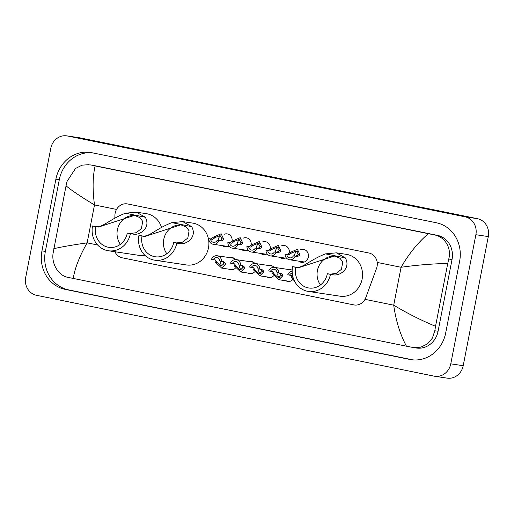 <?xml version="1.0" encoding="UTF-8"?>
<svg xmlns="http://www.w3.org/2000/svg" width="514" height="514" viewBox="0 0 514 514"><rect width="100%" height="100%" fill="white"/><g stroke="black" fill="none" stroke-linecap="round" stroke-linejoin="round"><path stroke-width="0.77" d="M235.451 268.064A6.155 5.615 98.5 0 1 230.638 269.831A6.155 5.615 98.5 0 1 228.762 269.163M254.52 271.938A6.155 5.615 98.5 0 1 249.701 273.711A6.155 5.615 98.5 0 1 247.825 273.037M273.583 275.819A6.155 5.615 98.5 0 1 268.771 277.586A6.155 5.615 98.5 0 1 266.894 276.917M292.652 279.693A6.155 5.615 98.5 0 1 287.84 281.466A6.155 5.615 98.5 0 1 285.964 280.792M224.245 234.236A6.547 5.975 98.5 0 1 227.156 233.889A6.547 5.975 98.5 0 1 232.039 241.554A6.547 5.975 98.5 0 1 232.026 241.625M228.961 246.071A6.547 5.975 98.5 0 1 225.209 246.836A6.547 5.975 98.5 0 1 222.536 245.653M243.315 238.117A6.547 5.975 98.5 0 1 246.225 237.764A6.547 5.975 98.5 0 1 251.108 245.429A6.547 5.975 98.5 0 1 251.095 245.499M248.031 249.945A6.547 5.975 98.5 0 1 244.278 250.716A6.547 5.975 98.5 0 1 241.599 249.528M262.384 241.991A6.547 5.975 98.5 0 1 265.295 241.644A6.547 5.975 98.5 0 1 270.178 249.309A6.547 5.975 98.5 0 1 270.165 249.38M267.1 253.826A6.547 5.975 98.5 0 1 263.348 254.591A6.547 5.975 98.5 0 1 260.669 253.402M281.454 245.865A6.547 5.975 98.5 0 1 284.358 245.519A6.547 5.975 98.5 0 1 289.247 253.184A6.547 5.975 98.5 0 1 289.234 253.254M286.169 257.7A6.547 5.975 98.5 0 1 282.417 258.471A6.547 5.975 98.5 0 1 279.738 257.283M300.517 249.746A6.547 5.975 98.5 0 1 303.427 249.393A6.547 5.975 98.5 0 1 308.316 257.064A6.547 5.975 98.5 0 1 301.487 262.346A6.547 5.975 98.5 0 1 298.807 261.157M114.943 251.751A11.539 10.537 -81.5 0 0 122.261 257.816L353.818 304.892A11.539 10.537 -81.5 0 0 354.307 304.982A11.539 10.537 -81.5 0 0 365.801 297.6L376.531 268.385A11.539 10.537 -81.5 0 0 377.07 266.451A11.539 10.537 -81.5 0 0 368.943 253.023L127.678 203.968A11.539 10.537 -81.5 0 0 127.189 203.885A11.539 10.537 -81.5 0 0 114.924 215.199L114.834 218.109M287.679 269.381A6.155 5.615 98.5 0 1 289.665 269.291A6.155 5.615 98.5 0 1 292.164 270.39M268.61 265.507A6.155 5.615 98.5 0 1 270.602 265.417A6.155 5.615 98.5 0 1 273.93 267.338M249.541 261.626A6.155 5.615 98.5 0 1 251.532 261.536A6.155 5.615 98.5 0 1 254.86 263.464M230.471 257.752A6.155 5.615 98.5 0 1 232.463 257.662A6.155 5.615 98.5 0 1 235.791 259.589M66.852 135.876L79.278 137.739A15.388 14.045 98.5 0 1 79.927 137.855L477.467 218.681A15.388 14.045 98.5 0 1 488.3 236.581L463.204 365.705A15.388 14.045 98.5 0 1 447.148 378.124L434.722 376.261A15.388 14.045 98.5 0 1 434.073 376.145L36.533 295.319A15.388 14.045 98.5 0 1 25.7 277.419L50.796 148.295A15.388 14.045 98.5 0 1 66.852 135.876A15.388 14.045 98.5 0 1 67.501 135.992L465.041 216.818A15.388 14.045 98.5 0 1 475.874 234.718L450.772 363.841A15.388 14.045 98.5 0 1 434.722 376.261M445.683 332.976L459.625 261.24A33.082 30.197 -81.5 0 0 436.335 222.755L91.8 152.709A33.082 30.197 -81.5 0 0 90.4 152.459A33.082 30.197 -81.5 0 0 55.891 179.161L41.949 250.89A33.082 30.197 -81.5 0 0 65.239 289.382L409.767 359.427A33.082 30.197 -81.5 0 0 411.174 359.678A33.082 30.197 -81.5 0 0 445.683 332.976M92.115 152.774A33.082 30.197 -81.5 0 0 59.309 179.669L45.367 251.404A33.082 30.197 -81.5 0 0 68.651 289.89L412.87 359.877M413.32 347.548L406.445 346.192C400.123 334.383 395.876 320.71 393.711 305.188C406.985 313.161 420.921 320.203 435.531 326.3L434.805 330.759L432.396 338.103L427.519 343.866L420.863 347.181L413.32 347.548L416.417 348.017A20.772 18.96 -81.5 0 0 438.082 331.254L452.031 259.519A20.772 18.96 -81.5 0 0 437.408 235.348L92.873 165.302A20.772 18.96 -81.5 0 0 91.993 165.148L95.129 165.945C92.681 176.437 92.469 189.435 94.499 204.945C81.328 196.984 71.844 190.61 66.043 185.83L67.045 181.416L75.487 168.483L82.073 165.161L88.896 164.679M406.445 346.192L67.835 277.335C58.718 275.774 51.31 264.048 53.103 253.151L66.043 185.83M435.531 326.3L447.752 263.438C431.946 263.804 416.391 265.089 401.081 267.28C408.893 253.768 417.966 242.569 428.316 233.684L95.129 165.945M428.316 233.684L434.234 234.872C444.957 236.678 451.78 248.313 448.754 259.024L447.752 263.438M53.822 248.699C60.838 247.009 71.941 245.062 87.136 242.852C79.458 256.383 74.832 268.25 73.258 278.453M291.579 252.952L288.964 254.835L286.838 254.52A3.849 3.514 -81.5 0 0 289.767 257.855A3.849 3.514 -81.5 0 0 293.404 255.85L297.31 256.531L299.27 255.67L299.945 254.655L297.407 249.277L289.806 252.592L291.579 252.952L296.347 251.063L298.178 254.295L299.945 254.655M293.404 255.85L295.531 256.171L297.548 255.317L298.178 254.295M297.439 251.468A3.849 3.514 -81.5 0 0 294.663 254.52A3.849 3.514 -81.5 0 0 294.651 256.043M295.177 256.216A5.77 5.268 -81.5 0 1 289.485 259.756A5.77 5.268 -81.5 0 1 285.058 254.154L287.191 254.475L289.806 252.592M285.058 254.154L286.838 254.52M272.51 249.078L269.901 250.96L267.768 250.639A3.849 3.514 -81.5 0 0 270.698 253.98A3.849 3.514 -81.5 0 0 274.335 251.976L278.241 252.657L280.201 251.789L280.875 250.774L278.337 245.403L270.743 248.718L272.51 249.078L277.277 247.189L279.108 250.414L280.875 250.774M274.335 251.976L276.468 252.297L278.479 251.442L279.108 250.414M278.376 247.594A3.849 3.514 -81.5 0 0 275.594 250.639A3.849 3.514 -81.5 0 0 275.581 252.162M276.108 252.335A5.77 5.268 -81.5 0 1 270.415 255.882A5.77 5.268 -81.5 0 1 265.995 250.279L268.122 250.601L270.743 248.718M265.995 250.279L267.768 250.639M253.441 245.197L250.832 247.086L248.699 246.765A3.849 3.514 -81.5 0 0 251.635 250.106A3.849 3.514 -81.5 0 0 255.265 248.101L259.172 248.782L261.131 247.915L261.806 246.9L259.268 241.522L251.674 244.837L253.441 245.197L258.208 243.308L260.039 246.54L261.806 246.9M255.265 248.101L257.398 248.416L259.409 247.562L260.039 246.54M259.307 243.713A3.849 3.514 -81.5 0 0 256.531 246.765A3.849 3.514 -81.5 0 0 256.512 248.288M257.039 248.461A5.77 5.268 -81.5 0 1 251.346 252.008A5.77 5.268 -81.5 0 1 246.926 246.405L249.052 246.72L251.674 244.837M246.926 246.405L248.699 246.765M234.371 241.323L231.763 243.206L229.629 242.884A3.849 3.514 -81.5 0 0 232.566 246.225A3.849 3.514 -81.5 0 0 236.196 244.221L240.102 244.902L242.068 244.034L242.743 243.026L240.205 237.648L232.604 240.963L234.371 241.323L239.138 239.434L240.97 242.666L242.743 243.026M236.196 244.221L238.329 244.542L240.346 243.687L240.97 242.666M240.237 239.839A3.849 3.514 -81.5 0 0 237.462 242.891A3.849 3.514 -81.5 0 0 237.449 244.407M237.976 244.58A5.77 5.268 -81.5 0 1 232.277 248.127A5.77 5.268 -81.5 0 1 227.856 242.524L229.989 242.846L232.604 240.963M227.856 242.524L229.629 242.884M215.308 237.442L212.693 239.331L210.567 239.01A3.849 3.514 -81.5 0 0 213.496 242.351A3.849 3.514 -81.5 0 0 217.133 240.346L221.039 241.027L222.999 240.16L223.674 239.145L221.136 233.774L213.535 237.082L215.308 237.442L220.076 235.56L221.9 238.785L223.674 239.145M217.133 240.346L219.26 240.668L221.277 239.813L221.9 238.785M221.168 235.958A3.849 3.514 -81.5 0 0 218.392 239.01A3.849 3.514 -81.5 0 0 218.379 240.533M218.906 240.706A5.77 5.268 -81.5 0 1 213.214 244.253A5.77 5.268 -81.5 0 1 208.787 238.65L210.92 238.971L213.535 237.082M208.787 238.65L210.567 239.01M292.151 271.244A5.77 5.268 -81.5 0 0 287.763 274.81L291.734 275.498M295.254 282.449L291.2 276.487M292.248 273.159A3.849 3.514 -81.5 0 0 289.536 275.17M291.663 275.491L292.922 276.834M270.467 271.296L268.693 270.929A5.77 5.268 -81.5 0 1 274.386 267.389A5.77 5.268 -81.5 0 1 278.806 272.985L277.033 272.626A3.849 3.514 -81.5 0 0 274.103 269.291A3.849 3.514 -81.5 0 0 270.467 271.296L272.6 271.61L274.347 274.148L278.395 277.714L280.946 275.491L280.74 274.36L279.166 272.947M278.061 272.838A3.849 3.514 -81.5 0 0 277.856 273.557A3.849 3.514 -81.5 0 0 279.532 277.631M278.806 272.985L281.004 273.319M280.94 273.307L282.462 274.707L282.719 275.851L278.884 279.732L272.581 273.789L272.137 272.606M251.397 267.415L249.624 267.055A5.77 5.268 -81.5 0 1 255.317 263.509A5.77 5.268 -81.5 0 1 259.743 269.111L257.964 268.751A3.849 3.514 -81.5 0 0 255.034 265.41A3.849 3.514 -81.5 0 0 251.397 267.415L253.53 267.736L255.285 270.274L259.326 273.833L261.877 271.617L261.671 270.48L260.097 269.073M258.998 268.963A3.849 3.514 -81.5 0 0 258.786 269.683A3.849 3.514 -81.5 0 0 260.463 273.756M259.743 269.111L261.934 269.445M261.87 269.432L263.393 270.833L263.65 271.977L259.814 275.857L253.511 269.914L253.068 268.732M232.328 263.541L230.555 263.181A5.77 5.268 -81.5 0 1 236.254 259.634A5.77 5.268 -81.5 0 1 240.674 265.237L238.901 264.877A3.849 3.514 -81.5 0 0 235.965 261.536A3.849 3.514 -81.5 0 0 232.328 263.541L234.461 263.855L236.215 266.4L240.256 269.959L242.807 267.736L242.602 266.605L241.027 265.192M239.929 265.083A3.849 3.514 -81.5 0 0 239.717 265.802A3.849 3.514 -81.5 0 0 241.4 269.876M240.674 265.237L242.871 265.565M242.801 265.552L244.323 266.952L244.58 268.096L240.751 271.977L234.442 266.04L233.998 264.858M213.265 259.66L211.485 259.3A5.77 5.268 -81.5 0 1 217.184 255.754A5.77 5.268 -81.5 0 1 221.605 261.356L219.831 260.996A3.849 3.514 -81.5 0 0 216.895 257.655A3.849 3.514 -81.5 0 0 213.265 259.66L215.392 259.981L217.146 262.519L221.187 266.085L223.744 263.862L223.532 262.725L221.958 261.318M220.859 261.208A3.849 3.514 -81.5 0 0 220.654 261.928A3.849 3.514 -81.5 0 0 222.331 266.001M221.605 261.356L223.802 261.69M223.738 261.677L225.254 263.078L225.511 264.222L221.682 268.102L215.372 262.159L214.929 260.977M320.46 284.955A17.694 16.152 98.5 0 1 317.421 270.55A17.694 16.152 98.5 0 1 335.179 256.184M330.438 274.354L327.341 273.724A17.694 16.152 98.5 0 1 308.882 288.007A17.694 16.152 98.5 0 1 295.672 267.286L292.575 266.657A21.158 19.314 98.5 0 0 308.368 291.432L340.056 296.186A21.158 19.314 98.5 0 0 362.126 279.108A21.158 19.314 98.5 0 0 346.34 254.34L336.387 252.843L345.337 257.899C351.358 268.841 339.298 276.314 333.348 274.791L330.438 274.354A21.158 19.314 98.5 0 1 308.368 291.432M327.341 273.724L330.251 274.161L336.175 273.397L341.457 269.291L342.748 262.063L340.011 258.285L334.473 256.062L298.583 267.723L295.672 267.286M298.583 267.723L295.486 267.094C302.585 268.873 308.953 260.232 325.523 253.871L336.387 252.843M295.486 267.094L292.575 266.657M166.812 253.717A17.694 16.152 98.5 0 1 163.773 239.312A17.694 16.152 98.5 0 1 181.532 224.946M176.79 243.116L173.693 242.486A17.694 16.152 98.5 0 1 155.234 256.769A17.694 16.152 98.5 0 1 142.031 236.048L138.928 235.418A21.158 19.314 98.5 0 0 154.72 260.193L186.409 264.948A21.158 19.314 98.5 0 0 208.478 247.87A21.158 19.314 98.5 0 0 192.692 223.102L182.74 221.605L191.69 226.661C197.71 237.603 185.65 245.075 179.701 243.552L176.79 243.116A21.158 19.314 98.5 0 1 154.72 260.193M173.693 242.486L176.604 242.923L182.528 242.158L187.809 238.053L189.101 230.825L186.364 227.047L180.825 224.824L144.935 236.485L142.031 236.048M144.935 236.485L141.838 235.855C148.938 237.635 155.305 228.993 171.875 222.633L182.74 221.605M141.838 235.855L138.928 235.418M120.411 244.285A17.694 16.152 98.5 0 1 117.378 229.88A17.694 16.152 98.5 0 1 135.137 215.507M127.299 233.054L130.203 233.491L136.133 232.726L141.414 228.614L142.706 221.393L139.969 217.615L134.43 215.385L98.54 227.053L95.443 226.423C102.543 228.197 108.904 219.562 125.48 213.201L136.345 212.173L145.295 217.229C151.315 228.171 139.255 235.643 133.306 234.121L127.299 233.054A17.694 16.152 98.5 0 1 108.84 247.33A17.694 16.152 98.5 0 1 95.63 226.616L92.533 225.987A21.158 19.314 98.5 0 0 108.325 250.755L140.014 255.516A21.158 19.314 98.5 0 0 145.121 255.535M98.54 227.053L95.63 226.616M136.345 212.173L146.291 213.663A21.158 19.314 98.5 0 1 161.512 227.374M130.395 233.684A21.158 19.314 98.5 0 1 108.325 250.755M95.443 226.423L92.533 225.987M365.004 299.347L393.711 305.188L401.081 267.28L377.192 262.423M97.609 244.985L87.136 242.852L94.499 204.945L116.543 209.429M67.501 135.992L79.927 137.855M450.772 363.841L463.204 365.705M475.874 234.718L488.3 236.581M465.041 216.818L477.467 218.681M59.309 179.669L55.891 179.161M412.581 359.851L409.767 359.427M68.651 289.89L65.239 289.382M45.367 251.404L41.949 250.89M438.082 331.254L434.805 330.759M92.873 165.302L89.699 164.827M437.408 235.348L434.234 234.872M452.031 259.519L448.754 259.024M295.531 256.171L297.31 256.531M287.191 254.475L288.964 254.835M276.468 252.297L278.241 252.657M268.122 250.601L269.901 250.96M257.398 248.416L259.172 248.782M249.052 246.72L250.832 247.086M238.329 244.542L240.102 244.902M229.989 242.846L231.763 243.206M219.26 240.668L221.039 241.027M210.92 238.971L212.693 239.331M293.231 277.99L291.65 277.669M282.719 275.851L280.946 275.491M274.347 274.148L272.581 273.789M263.65 271.977L261.877 271.617M255.285 270.274L253.511 269.914M244.58 268.096L242.807 267.736M236.215 266.4L234.442 266.04M225.511 264.222L223.744 263.862M217.146 262.519L215.372 262.159M345.337 257.899L325.523 253.871M333.348 274.791L330.251 274.161M191.69 226.661L171.875 222.633M179.701 243.552L176.604 242.923M145.295 217.229L125.48 213.201M133.306 234.121L130.203 233.491M289.485 259.756L304.391 261.999M270.415 255.882L285.328 258.118M251.346 252.008L266.258 254.244M232.277 248.127L247.189 250.363M213.214 244.253L228.12 246.489M274.386 267.389L291.541 269.959M278.884 279.732L289.832 281.376M255.317 263.509L272.478 266.085M259.814 275.857L270.762 277.496M236.254 259.634L253.408 262.211M240.751 271.977L251.693 273.621M217.184 255.754L234.339 258.33M221.682 268.102L232.624 269.741"/></g></svg>

